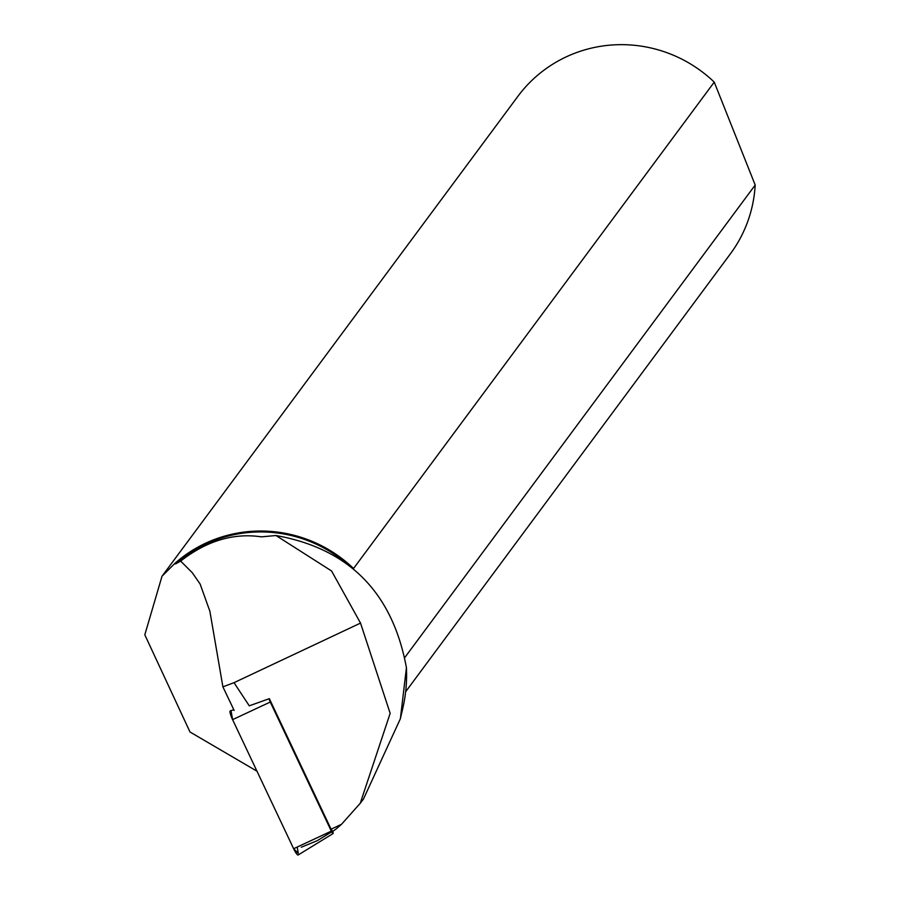 <?xml version="1.0" encoding="UTF-8"?>
<svg xmlns="http://www.w3.org/2000/svg" width="900" height="900" viewBox="0 0 900 900"><rect width="100%" height="100%" fill="white"/><g stroke="black" fill="none" stroke-linecap="round" stroke-linejoin="round"><path stroke-width="1.35" d="M256.972 771.199L190.001 731.992L144.81 634.804L162.011 576.225L174.825 563.456L175.489 563.962L180.641 561.094L192.263 572.704L200.093 583.976L209.891 611.314L222.896 686.846L234.011 682.673L360.529 623.092L390.161 713.351L360.236 803.295L341.471 824.332L335.936 829.125L332.719 831.398L331.076 829.192L269.347 698.67A3.195 0.574 65.5 0 0 270.27 702.045L331.324 831.127A3.195 0.574 65.5 0 0 333.067 833.546A3.195 0.574 65.5 0 0 333.124 832.894L332.843 831.319M333.067 833.546L298.159 855A8.269 1.485 -114.5 0 1 293.636 848.722L232.594 719.64A8.269 1.485 -114.5 0 1 230.265 710.865L233.82 709.751M222.896 686.846L234.135 710.415M234.011 682.673L249.266 705.825L269.347 698.67M180.641 561.094C206.651 540.821 233.561 532.733 261.382 536.85L275.985 535.523C349.076 548.595 392.558 592.661 406.429 667.721A151.976 148.703 36.6 0 1 402.671 708.829L400.343 718.717M175.489 563.962A131.468 128.644 36.6 0 1 345.15 562.286M360.529 623.092L331.56 570.96L275.985 535.523M406.429 667.721L400.387 718.717L363.431 799.099L361.091 802.181M301.286 847.226L317.261 840.668L332.606 831.262M174.825 563.456A132.244 129.409 36.6 0 1 353.554 568.496L714.24 82.125A132.244 129.409 -143.4 0 0 517.916 96.3L162.686 575.336M405.652 691.74L730.373 253.856A132.244 129.409 -143.4 0 0 755.19 185.029L404.741 657.596M714.24 82.125L755.19 185.029M331.076 829.192L341.471 824.332M297.202 847.058L298.294 853.324L293.636 848.722L232.594 719.64L231.143 711.337M270.27 702.045L232.594 719.64M293.636 848.722L331.324 831.127M363.397 799.076L360.259 803.317"/></g></svg>
